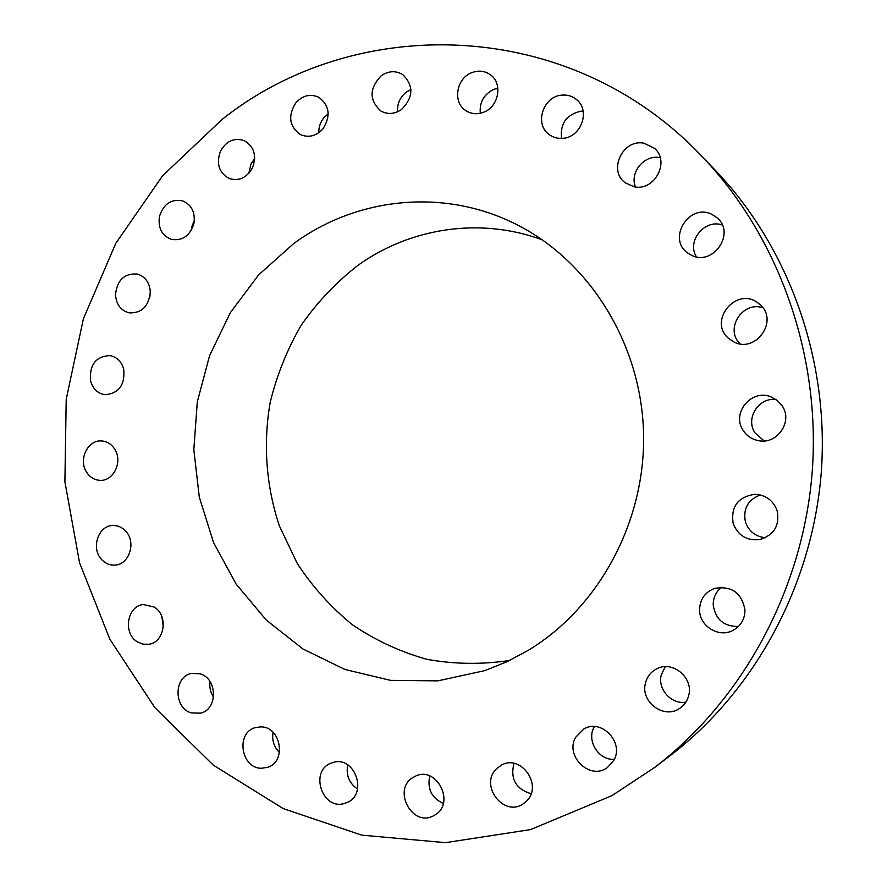 <?xml version="1.0" encoding="UTF-8"?>
<svg xmlns="http://www.w3.org/2000/svg" width="887" height="887" viewBox="0 0 887 887"><rect width="100%" height="100%" fill="white"/><g stroke="black" fill="none" stroke-linecap="round" stroke-linejoin="round"><path stroke-width="1.33" d="M115.321 450.197C112.084 444.52 107.527 441.438 101.617 440.939C88.378 439.653 78.61 458.413 85.895 470.997C89.265 476.951 94.055 480.067 100.275 480.355C113.248 481.098 122.539 462.559 115.321 450.197M612.019 795.606L654.373 767.665C742.319 700.652 802.757 590.243 812.17 472.483C821.107 354.689 778.509 236.264 702.005 156.422C569.31 16.055 355.288 13.139 222.105 119.435L162.576 175.792L115.82 243.271L83.367 318.843L66.203 399.405L64.895 481.774L79.553 562.768L109.822 639.139L154.87 707.66L213.323 765.159L283.175 808.567L361.708 835.144L445.518 842.65L530.504 829.611L612.019 795.606M293.697 243.57L258.616 274.903L230.254 312.801L209.587 355.676L197.302 401.866L193.821 449.587L199.287 497.053L213.523 542.467L236.097 584.045L266.288 620.091L303.055 649.04L345.032 669.508L390.613 680.373L437.901 680.861L484.801 670.616L506.965 661.724L528.253 650.337C598.891 607.662 645.614 521.623 643.563 433.388C641.445 345.143 591.052 263.406 519.449 226.03C446.604 187.445 357.572 196.548 293.697 243.57M125.61 531.047C122.029 527.244 117.816 525.392 112.948 525.503C98.291 525.359 90.662 548.354 101.617 559.509C105.398 563.555 109.855 565.418 115.022 565.108C129.369 564.653 136.465 541.946 125.61 531.047M154.227 607.074L143.384 604.535C127.163 605.81 122.672 633.174 137.252 641.767L142.907 644.162L148.894 644.272C164.749 642.343 168.619 615.367 154.227 607.074M199.941 673.787L191.592 673.41C173.675 676.393 173.475 708.136 191.37 712.915L200.606 713.159C218.058 709.423 217.526 678.245 199.941 673.787M260.667 726.874L255.323 727.617C235.521 732.673 240.954 768.586 261.521 768.275L267.83 767.255C287.022 761.323 280.747 726.265 260.667 726.874M333.246 762.421L331.261 763.075C309.386 770.603 321.903 810.219 344.156 803.544L347.205 802.469C368.249 793.876 354.789 755.569 333.246 762.421M413.53 777.178C391.433 789.042 412.566 828.547 434.164 815.408L434.486 815.231C456.228 803.788 436.548 764.86 415.016 776.391L413.53 777.178M496.343 768.985C479.257 785.239 503.65 817.492 523.042 803.955L526.601 801.039C543.332 785.283 520.614 753.551 501.21 765.27L496.343 768.985M575.741 737.197C564.454 755.835 589.844 780.671 607.229 767.687L613.715 760.514C624.636 742.508 601.253 718.126 583.801 729.014L575.741 737.197M645.47 683.09C640.148 701.739 663.897 719.601 679.586 708.458C684.276 705.342 687.314 700.996 688.711 695.419C693.734 677.635 672.368 660.116 656.657 668.853C650.847 671.891 647.122 676.626 645.47 683.09M699.577 610.045C699.477 626.1 718.681 638.075 732.751 630.513C740.789 626.133 744.858 619.292 744.958 609.99C741.72 592.849 731.631 585.642 714.689 588.369C704.877 592.206 699.843 599.424 699.577 610.045M733.172 523.485C737.962 535.571 746.843 540.937 759.837 539.562C774.074 535.072 779.85 525.47 777.156 510.757C773.209 500.257 765.636 494.78 754.438 494.336C737.762 497.13 730.677 506.843 733.172 523.485M743.129 430.339C746.721 435.861 751.788 439.287 758.33 440.617C777.034 444.964 793.222 421.647 782.223 405.947L777.322 400.458L770.892 396.822C751.411 388.65 731.21 413.231 743.129 430.339M728.582 338.346L733.338 341.639C755.314 354.312 779.54 320.495 759.793 304.418L757.82 302.855C736.21 286.257 707.771 321.061 728.582 338.346M691.051 255.001C712.571 267.054 736.277 233.336 717.029 217.781L712.206 214.554C689.199 202.214 666.392 239.346 688.223 253.327L691.051 255.001M634.138 186.758C654.451 191.525 670.384 161.6 654.484 148.306L644.139 143.228C622.785 138.549 607.684 170.626 625.357 182.877L634.138 186.758M562.957 138.294C581.074 137.33 590.642 110.72 576.761 99.743C572.481 96.129 567.48 94.599 561.748 95.142C542.955 96.373 534.118 124.368 549.241 134.58C553.266 137.518 557.834 138.76 562.957 138.294M483.437 112.305C498.583 107.083 503.106 83.799 490.666 74.974C485.023 70.871 478.758 70.084 471.873 72.623C456.295 78.156 452.392 102.349 465.753 110.576C471.152 114.046 477.051 114.634 483.437 112.305M401.578 109.467C413.497 97.271 413.885 85.651 402.765 74.619C395.702 70.417 388.517 70.805 381.199 75.783C369.125 88.512 369.047 100.275 380.966 111.075C387.774 114.689 394.648 114.157 401.578 109.467M322.979 128.781C330.918 116.13 329.587 105.664 318.998 97.404C310.472 93.479 302.711 95.319 295.737 102.947C287.71 116.031 289.317 126.597 300.538 134.636C308.798 138.017 316.271 136.066 322.979 128.781M252.451 167.898C256.897 155.702 254.192 146.632 244.346 140.689C234.345 137.407 226.396 140.889 220.497 151.123C216.018 163.696 218.967 172.843 229.334 178.575C239.046 181.358 246.752 177.799 252.451 167.898M193.909 223.602C195.462 212.536 191.747 204.975 182.789 200.939C171.324 198.677 163.552 203.855 159.449 216.483C157.908 227.892 161.833 235.51 171.235 239.335C182.389 241.142 189.951 235.898 193.909 223.602M150.291 292.034C149.604 282.565 145.268 276.556 137.285 274.039C124.402 273.163 117.139 280.048 115.51 294.684C116.241 304.474 120.798 310.528 129.158 312.856C141.72 313.299 148.772 306.359 150.291 292.034M123.692 369.025C121.408 361.408 116.796 356.929 109.844 355.565C95.596 356.463 89.188 364.978 90.629 381.111C92.991 389.027 97.814 393.562 105.121 394.715C119.013 393.396 125.2 384.836 123.692 369.025M654.373 767.665L669.829 755.912C754.316 691.516 812.193 585.841 821.207 473.192C829.755 360.499 788.942 247.14 715.454 170.437L702.005 156.422M542.4 239.922C480.466 216.849 410.359 227.737 358.038 265.268C336.173 282.299 317.247 302.256 301.27 325.119C287.233 349.29 276.877 375.013 270.213 402.288C262.962 443.766 266.1 486.287 279.438 526.046L297.311 563.589C312.59 586.85 330.929 607.229 352.35 624.736C375.245 640.237 400.026 651.757 426.702 659.274C454.055 664.274 481.696 664.673 509.637 660.46M762.831 307.778C742.397 300.682 724.457 329.254 740.057 343.812M161.866 616.676L163.308 626.998M722.262 224.976C704.566 218.745 686.438 241.22 696.406 256.809M210.031 681.571C209.254 687.248 210.441 692.437 213.579 697.16M660.183 157.686L659.839 157.631C644.372 154.327 629.382 172.466 635.469 186.946M273.063 732.329C271.788 740.202 273.917 746.921 279.46 752.498M583.147 111.141L580.553 111.252C566.316 114.8 559.985 123.847 561.56 138.394M347.737 764.882C345.83 775.138 349.101 783.188 357.55 789.031M497.873 88.212L493.926 89.332C483.925 94.233 479.379 102.205 480.288 113.259M429.774 775.959C427.068 788.809 431.592 797.978 443.323 803.467M410.925 89.509L406.401 92.048C400.037 97.149 397.088 103.735 397.542 111.806M513.939 763.397C510.147 778.974 515.857 789.075 531.091 793.699M328.201 113.802L323.777 117.86C320.329 122.229 318.666 127.174 318.81 132.695M594.39 726.553L594.212 726.896C586.174 740.434 598.525 760.503 614.303 759.327M254.702 158.518L250.977 163.973L248.826 173.309M665.25 666.691L661.258 674.918C657.378 689.132 671.348 704.721 685.851 702.182M194.375 220.253L191.836 226.717L191.381 230.154M721.63 587.272C715.986 591.74 713.181 597.616 713.215 604.901C715.41 619.392 723.814 626.577 738.461 626.455M150.08 295.604L149.448 298.575M760.226 494.946C747.796 499.891 742.874 508.916 745.446 522C748.794 531.313 755.425 536.568 765.348 537.744M776.047 399.505C758.562 397.143 745.135 418.542 754.992 432.834L764.15 440.939M130.81 542.644L130.977 545.827"/></g></svg>
